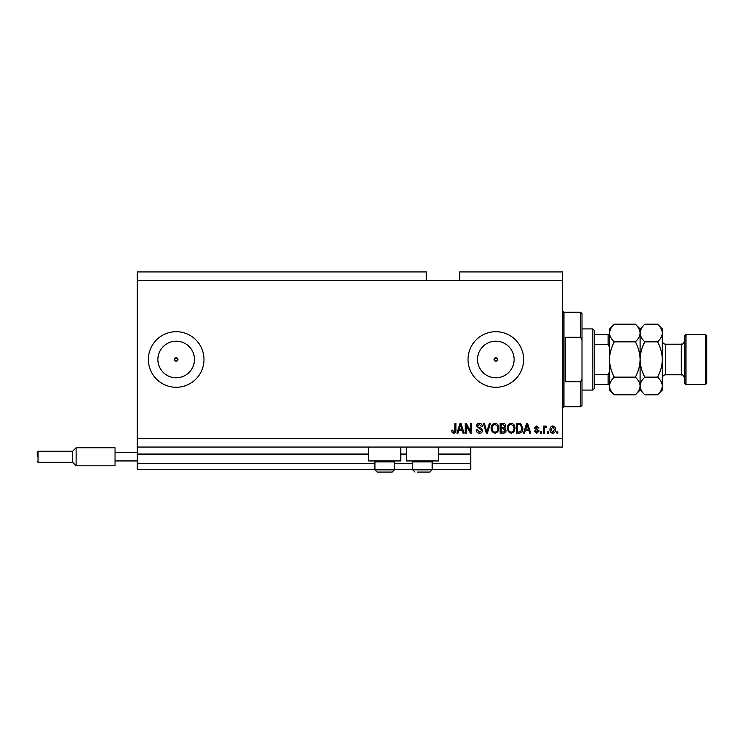 <?xml version="1.0" encoding="UTF-8"?>
<svg xmlns="http://www.w3.org/2000/svg" width="744" height="744" viewBox="0 0 744 744"><rect width="100%" height="100%" fill="white"/><g stroke="black" fill="none" stroke-linecap="round" stroke-linejoin="round"><path stroke-width="1.12" d="M137.268 280.274L426.34 280.274L426.34 271.932L137.268 271.932L137.268 469.287L374.92 469.287M394.376 469.287L412.725 469.287M432.18 469.287L470.812 469.287L470.812 463.726L432.18 463.726M137.268 463.726L374.92 463.726M394.376 463.726L412.725 463.726M438.569 454.556L470.812 454.556L470.812 463.726M470.812 454.556L470.812 453.998L438.569 453.998M137.268 453.998L368.522 453.998M400.765 453.998L406.326 453.998M470.812 447.051L470.812 453.998M494.09 359.492L495.829 361.231L497.569 359.492L495.829 357.752A1.739 1.739 0 0 0 494.09 359.492A1.739 1.739 0 0 0 495.829 361.231A1.739 1.739 0 0 0 497.569 359.492A1.739 1.739 0 0 0 495.829 357.752L494.09 359.492M174.44 359.492L176.179 361.231L177.918 359.492L176.179 357.752A1.739 1.739 0 0 0 174.44 359.492A1.739 1.739 0 0 0 176.179 361.231A1.739 1.739 0 0 0 177.918 359.492A1.739 1.739 0 0 0 176.179 357.752L174.44 359.492M176.179 341.198A18.293 18.293 0 0 0 157.886 359.492A18.293 18.293 0 0 0 176.179 377.785A18.293 18.293 0 0 0 194.472 359.492A18.293 18.293 0 0 0 176.179 341.198M495.829 341.198A18.293 18.293 0 0 0 477.536 359.492A18.293 18.293 0 0 0 495.829 377.785A18.293 18.293 0 0 0 514.123 359.492A18.293 18.293 0 0 0 495.829 341.198M495.829 331.694A27.798 27.798 0 0 0 468.032 359.492A27.798 27.798 0 0 0 495.829 387.289A27.798 27.798 0 0 0 523.627 359.492A27.798 27.798 0 0 0 495.829 331.694M176.179 331.694A27.798 27.798 0 0 0 148.382 359.492A27.798 27.798 0 0 0 176.179 387.289A27.798 27.798 0 0 0 203.977 359.492A27.798 27.798 0 0 0 176.179 331.694M400.765 447.051L400.765 460.945L368.522 460.945L368.522 447.051M406.326 447.051L406.326 460.945L438.569 460.945L438.569 447.051M426.34 280.274L459.699 280.274L459.699 271.932L562.538 271.932L562.538 447.051L137.268 447.051M466.265 425.41L466.265 433.148L465.251 433.148L465.251 423.42L466.33 423.42L470.431 431.176L470.431 423.42L471.445 423.42L471.445 433.148L470.366 433.148L466.265 425.41M482.568 430.441C482.382 432.283 481.359 433.222 479.499 433.278C477.453 433.148 476.365 432.05 476.244 429.995L477.257 429.865L479.582 432.143L481.554 430.478L476.495 425.959C476.644 424.247 477.583 423.364 479.322 423.299C481.173 423.383 482.168 424.359 482.307 426.2L481.303 426.331L479.359 424.433L477.509 425.987L477.825 426.972L481.061 428.116L482.568 430.441M490.436 423.42L487.376 433.148L486.325 433.148L483.423 423.42L484.456 423.42L486.799 432.013L489.385 423.42L490.436 423.42M495.011 433.278L492.137 431.752L491.152 428.414C491.04 425.522 492.323 423.81 495.011 423.299C497.652 423.801 498.936 425.466 498.861 428.293L497.876 431.79L495.011 433.278M511.184 433.278L508.31 431.752L507.324 428.414C507.213 425.522 508.496 423.81 511.184 423.299C513.825 423.801 515.108 425.466 515.034 428.293L514.039 431.79L511.184 433.278M548.514 431.762L548.514 433.148L547.51 433.148L547.51 431.762L548.514 431.762M555.461 429.539C555.601 431.65 554.689 432.896 552.746 433.278C550.83 432.906 549.928 431.678 550.03 429.613C549.918 427.54 550.83 426.321 552.746 425.949C554.643 426.312 555.545 427.502 555.461 429.539M453.71 433.278L452.185 432.589L451.608 430.246L452.622 430.116L453.756 432.143L454.761 431.408L454.891 423.42L455.905 423.42L455.905 430.023C456.1 431.864 455.365 432.952 453.71 433.278M459.699 280.274L562.538 280.274M137.268 438.709L562.538 438.709M525.404 430.246L524.548 433.148L523.497 433.148L526.603 423.42L527.589 423.42L530.705 433.148L529.654 433.148L528.798 430.246L525.404 430.246M539.168 430.999L536.777 433.278L534.369 430.999L535.373 430.878L536.842 432.264L538.154 431.167L534.49 427.967L536.731 425.949L539.037 427.967L538.033 428.098L536.768 426.963L535.503 427.828L539.168 430.999M541.697 431.762L541.697 433.148L540.683 433.148L540.683 431.762L541.697 431.762M544.599 429.483L544.599 433.148L543.585 433.148L543.585 426.079L544.599 426.079L544.599 427.205L545.789 425.949L546.747 426.331L546.366 427.335L544.775 428.042L544.599 429.483M557.87 431.762L557.87 433.148L556.856 433.148L556.856 431.762L557.87 431.762M522.865 428.237C523.041 431.111 521.804 432.748 519.163 433.148L516.299 433.148L516.299 423.42L520.586 423.606L522.865 428.237M506.06 430.292C505.985 432.18 504.999 433.138 503.121 433.148L500.126 433.148L500.126 423.42L503.139 423.42C504.776 423.429 505.669 424.247 505.808 425.866L504.73 427.912L506.06 430.292M458.816 430.246L457.969 433.148L456.918 433.148L460.024 423.42L461.01 423.42L464.117 433.148L463.066 433.148L462.219 430.246L458.816 430.246M526.65 426.275L525.729 429.111L528.463 429.111L527.096 424.433L526.65 426.275M552.727 426.963L551.044 429.613L552.773 432.264L554.457 429.613L552.727 426.963M517.312 424.564L517.312 432.013L519.042 432.013L521.47 430.599L521.86 428.219L520.391 424.75L517.312 424.564M511.193 424.433C509.138 424.852 508.18 426.182 508.338 428.432C508.273 430.525 509.221 431.762 511.175 432.143C513.183 431.734 514.132 430.441 514.02 428.265L513.602 426.07L511.193 424.433M501.14 424.564L501.14 427.465L503.921 427.372L504.804 426.024L502.795 424.564L501.14 424.564M501.14 428.6L501.14 432.013L504.125 431.892L505.055 430.302L503 428.6L501.14 428.6M495.02 424.433C492.965 424.852 492.007 426.182 492.165 428.432C492.1 430.525 493.049 431.762 495.002 432.143C497.011 431.734 497.959 430.441 497.848 428.265L497.429 426.07L495.02 424.433M460.062 426.275L459.15 429.111L461.885 429.111L460.517 424.433L460.062 426.275M393.427 460.945L394.376 461.894L374.92 461.894L374.92 469.845L394.376 469.845L392.153 472.068L377.143 472.068L374.92 469.845L377.143 472.068M379.784 472.068L388.861 472.068M431.232 460.945L432.18 461.894L412.725 461.894L412.725 469.845L432.18 469.845L429.958 472.068L417.589 472.068M418.24 472.068L427.316 472.068M580.608 337.255L580.608 312.238L581.994 313.633L581.994 340.389L580.608 337.255L565.319 337.255L565.319 381.728L580.608 381.728L581.994 378.594L581.994 405.359L580.608 406.745L580.608 381.728M581.994 378.594L581.994 340.389M592.838 328.913L594.224 330.308L594.224 388.675L592.838 390.07L592.838 328.913L581.994 328.913M609.513 347.374L608.127 344.463L608.127 334.474L609.085 334.474M594.224 344.463L608.127 344.463M594.224 374.52L608.127 374.52L609.513 371.609M609.513 384.509L608.127 384.509L609.513 384.509M594.224 384.509L608.127 384.509L608.127 374.52M594.224 334.474L608.127 334.474M684.564 383.123L684.564 335.87L685.949 334.474L685.949 384.509L684.564 383.123M705.414 334.474L706.8 335.87L706.8 383.123L705.414 384.509L705.414 334.474L685.949 334.474M635.357 324.189L640.091 328.913L640.091 333.014C639.905 336.111 638.333 339.059 635.357 341.84C638.324 347.374 639.896 353.251 640.091 359.492C639.905 365.723 638.324 371.6 635.357 377.143C638.315 379.896 639.896 382.834 640.091 385.969C639.905 389.075 638.333 392.014 635.357 394.794L614.246 394.794C611.289 392.051 609.708 389.103 609.513 385.969C609.699 382.872 611.27 379.933 614.246 377.143C611.28 371.619 609.708 365.732 609.513 359.492C609.708 353.261 611.28 347.383 614.246 341.84C611.289 339.087 609.708 336.149 609.513 333.014C609.699 329.908 611.27 326.969 614.246 324.189L635.357 324.189C638.315 326.932 639.896 329.88 640.091 333.014L639.989 331.796M635.357 377.143L614.246 377.143M638.78 390.488L639.989 387.187M614.246 324.189L609.513 328.913L609.615 387.187M610.824 328.495L609.615 331.796M635.357 341.84L614.246 341.84M657.594 394.794L662.327 390.07L662.327 385.969C662.132 382.834 660.551 379.896 657.594 377.143C660.56 371.609 662.141 365.723 662.327 359.492C662.141 353.261 660.56 347.383 657.594 341.84C660.57 339.059 662.151 336.111 662.327 333.014C662.132 329.88 660.551 326.932 657.594 324.189L662.327 328.913L662.327 385.969C662.151 389.075 660.57 392.014 657.594 394.794L644.825 394.794C641.867 392.051 640.286 389.103 640.091 385.969C640.268 382.872 641.849 379.933 644.825 377.143C641.858 371.6 640.277 365.723 640.091 359.492C640.277 353.261 641.858 347.374 644.825 341.84C641.867 339.087 640.286 336.149 640.091 333.014L640.091 390.07L635.357 394.794M609.513 385.969L609.513 390.07L614.246 394.794M640.091 385.969L640.184 387.187M640.091 333.014C640.268 329.908 641.849 326.969 644.825 324.189L657.594 324.189M641.393 328.495L640.184 331.796M661.016 390.488L662.225 387.187M662.327 333.014L662.225 331.796M657.594 377.143L644.825 377.143M657.594 341.84L644.825 341.84M37.2 456.779L37.2 452.054L37.2 456.779M72.642 451.217L38.037 451.217L37.2 452.054L38.037 451.217L38.037 462.34L72.642 462.34L72.642 451.217L76.111 447.739L76.111 465.809L115.032 465.809L115.032 452.603L137.268 452.603M115.032 460.945L137.268 460.945M115.032 452.603L115.032 447.739L76.111 447.739L115.032 447.739M137.268 454.556L368.522 454.556M400.765 454.556L406.326 454.556M580.608 312.238L563.933 312.238L563.933 406.745L562.538 408.131M665.666 374.781L681.225 374.781L681.225 344.202L665.666 344.202L665.666 374.781C663.639 374.976 662.523 376.092 662.327 378.119M375.86 460.945L374.92 461.894M394.376 461.894L394.376 469.845L392.153 472.068M413.664 460.945L412.725 461.894M412.725 469.845L414.947 472.068L412.725 469.845M432.18 461.894L432.18 469.845L429.958 472.068M563.933 312.238L562.538 310.853M580.608 406.745L563.933 406.745M592.838 390.07L581.994 390.07M665.666 344.202C663.639 344.007 662.523 342.891 662.327 340.873M681.225 344.202C682.257 343.375 682.611 345.839 684.564 340.873M705.414 384.509L685.949 384.509M640.091 390.07L644.825 394.794M640.091 328.913L644.825 324.189M681.225 374.781C682.257 375.608 682.611 373.144 684.564 378.119M38.037 462.34L37.2 461.503L38.037 462.34M72.642 462.34L76.111 465.809"/></g></svg>
